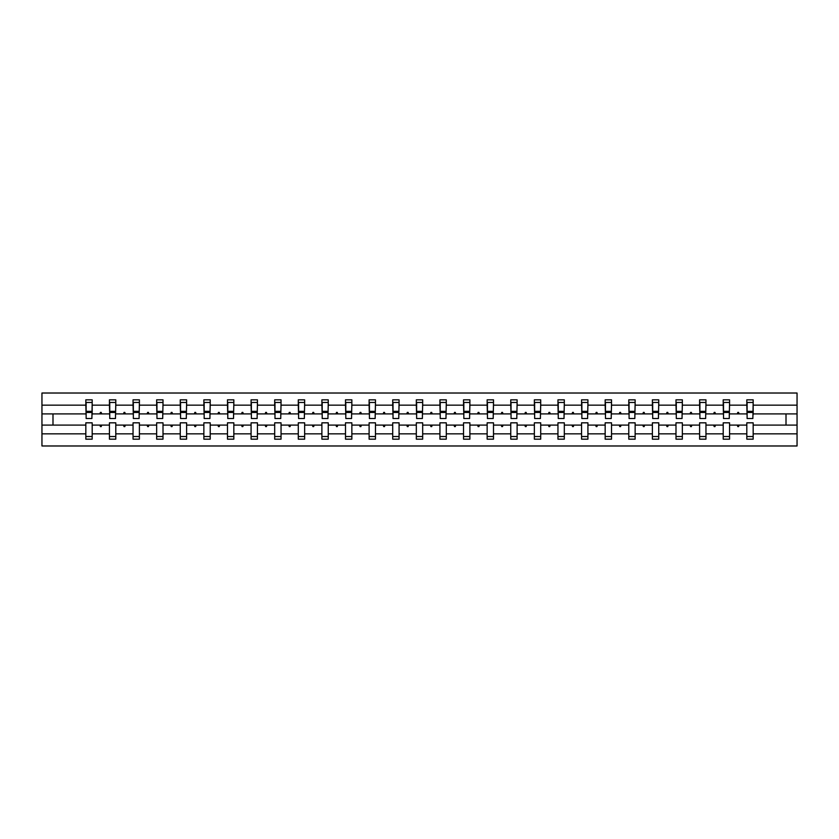 <?xml version="1.0" encoding="UTF-8"?>
<svg xmlns="http://www.w3.org/2000/svg" width="839" height="839" viewBox="0 0 839 839"><rect width="100%" height="100%" fill="white"/><g stroke="black" fill="none" stroke-linecap="round" stroke-linejoin="round"><path stroke-width="1.26" d="M746.815 433.836L729.563 433.836L729.563 422.825L723.208 422.825L723.208 433.836L705.956 433.836L705.956 422.825L699.6 422.825L699.6 433.836L682.348 433.836L682.348 422.825L675.993 422.825L675.993 433.836L658.741 433.836L658.741 422.825L652.385 422.825L652.385 433.836L635.133 433.836L635.133 422.825L628.778 422.825L628.778 433.836L611.526 433.836L611.526 422.825L605.171 422.825L605.171 433.836L587.919 433.836L587.919 422.825L581.563 422.825L581.563 433.836L564.311 433.836L564.311 422.825L557.956 422.825L557.956 433.836L540.715 433.836L540.715 422.825L534.359 422.825L534.359 433.836L517.107 433.836L517.107 422.825L510.752 422.825L510.752 433.836L493.5 433.836L493.5 422.825L487.144 422.825L487.144 433.836L469.892 433.836L469.892 422.825L463.537 422.825L463.537 433.836L446.285 433.836L446.285 422.825L439.93 422.825L439.93 433.836L422.678 433.836L422.678 422.825L416.322 422.825L416.322 433.836L399.07 433.836L399.07 422.825L392.715 422.825L392.715 433.836L375.463 433.836L375.463 422.825L369.108 422.825L369.108 433.836L351.856 433.836L351.856 422.825L345.5 422.825L345.5 433.836L328.248 433.836L328.248 422.825L321.893 422.825L321.893 433.836L304.641 433.836L304.641 422.825L298.285 422.825L298.285 433.836L281.044 433.836L281.044 422.825L274.689 422.825L274.689 433.836L257.437 433.836L257.437 422.825L251.081 422.825L251.081 433.836L233.829 433.836L233.829 422.825L227.474 422.825L227.474 433.836L210.222 433.836L210.222 422.825L203.867 422.825L203.867 433.836L186.615 433.836L186.615 422.825L180.259 422.825L180.259 433.836L163.007 433.836L163.007 422.825L156.652 422.825L156.652 433.836L139.4 433.836L139.4 422.825L133.044 422.825L133.044 433.836L115.792 433.836L115.792 422.825L109.437 422.825L109.437 425.1L92.185 425.1L92.185 422.825L85.83 422.825L85.83 433.836L41.95 433.836L41.95 445.981L797.05 445.981L797.05 433.836L753.17 433.836L753.17 439.175L746.815 439.175L746.815 425.1L737.261 425.1L737.806 426.611L738.561 426.611L739.117 425.1M753.17 433.836L753.17 422.825L746.815 422.825L746.815 425.1M797.05 433.836L797.05 413.9L753.17 413.9L753.17 399.825L746.815 399.825L746.815 405.164L729.563 405.164L729.259 416.175M747.109 416.175L746.815 405.164M723.208 433.836L723.208 439.175L729.563 439.175L729.563 433.836M729.563 405.164L729.563 399.825L723.208 399.825L723.208 405.164L705.956 405.164L705.651 416.175M723.512 416.175L723.208 405.164M699.6 433.836L699.6 439.175L705.956 439.175L705.956 433.836M705.956 405.164L705.956 399.825L699.6 399.825L699.6 405.164L682.348 405.164L682.044 416.175M699.904 416.175L699.6 405.164M675.993 433.836L675.993 439.175L682.348 439.175L682.348 433.836M682.348 405.164L682.348 399.825L675.993 399.825L675.993 405.164L658.741 405.164L658.437 416.175M676.297 416.175L675.993 405.164M652.385 433.836L652.385 439.175L658.741 439.175L658.741 433.836M658.741 405.164L658.741 399.825L652.385 399.825L652.385 405.164L635.133 405.164L634.829 416.175M652.69 416.175L652.385 405.164M628.778 433.836L628.778 439.175L635.133 439.175L635.133 433.836M635.133 405.164L635.133 399.825L628.778 399.825L628.778 405.164L611.526 405.164L611.222 416.175M629.082 416.175L628.778 405.164M605.171 433.836L605.171 439.175L611.526 439.175L611.526 433.836M611.526 405.164L611.526 399.825L605.171 399.825L605.171 405.164L587.919 405.164L587.615 416.175M605.475 416.175L605.171 405.164M581.563 433.836L581.563 439.175L587.919 439.175L587.919 433.836M587.919 405.164L587.919 399.825L581.563 399.825L581.563 405.164L564.311 405.164L564.018 416.175M581.867 416.175L581.563 405.164M557.956 433.836L557.956 439.175L564.311 439.175L564.311 433.836M564.311 405.164L564.311 399.825L557.956 399.825L557.956 405.164L540.715 405.164L540.41 416.175M558.26 416.175L557.956 405.164M534.359 433.836L534.359 439.175L540.715 439.175L540.715 433.836M540.715 405.164L540.715 399.825L534.359 399.825L534.359 405.164L517.107 405.164L516.803 416.175M534.653 416.175L534.359 405.164M510.752 433.836L510.752 439.175L517.107 439.175L517.107 433.836M517.107 405.164L517.107 399.825L510.752 399.825L510.752 405.164L493.5 405.164L493.196 416.175M511.045 416.175L510.752 405.164M487.144 433.836L487.144 439.175L493.5 439.175L493.5 433.836M493.5 405.164L493.5 399.825L487.144 399.825L487.144 405.164L469.892 405.164L469.588 416.175M487.449 416.175L487.144 405.164M463.537 433.836L463.537 439.175L469.892 439.175L469.892 433.836M469.892 405.164L469.892 399.825L463.537 399.825L463.537 405.164L446.285 405.164L445.981 416.175M463.841 416.175L463.537 405.164M439.93 433.836L439.93 439.175L446.285 439.175L446.285 433.836M446.285 405.164L446.285 399.825L439.93 399.825L439.93 405.164L422.678 405.164L422.374 416.175M440.234 416.175L439.93 405.164M416.322 433.836L416.322 439.175L422.678 439.175L422.678 433.836M422.678 405.164L422.678 399.825L416.322 399.825L416.322 405.164L399.07 405.164L398.766 416.175M416.626 416.175L416.322 405.164M392.715 433.836L392.715 439.175L399.07 439.175L399.07 433.836M399.07 405.164L399.07 399.825L392.715 399.825L392.715 405.164L375.463 405.164L375.159 416.175M393.019 416.175L392.715 405.164M369.108 433.836L369.108 439.175L375.463 439.175L375.463 433.836M375.463 405.164L375.463 399.825L369.108 399.825L369.108 405.164L351.856 405.164L351.551 416.175M369.412 416.175L369.108 405.164M345.5 433.836L345.5 439.175L351.856 439.175L351.856 433.836M351.856 405.164L351.856 399.825L345.5 399.825L345.5 405.164L328.248 405.164L327.955 416.175M345.804 416.175L345.5 405.164M321.893 433.836L321.893 439.175L328.248 439.175L328.248 433.836M328.248 405.164L328.248 399.825L321.893 399.825L321.893 405.164L304.641 405.164L304.347 416.175M322.197 416.175L321.893 405.164M298.285 433.836L298.285 439.175L304.641 439.175L304.641 433.836M304.641 405.164L304.641 399.825L298.285 399.825L298.285 405.164L281.044 405.164L280.74 416.175M298.59 416.175L298.285 405.164M274.689 433.836L274.689 439.175L281.044 439.175L281.044 433.836M281.044 405.164L281.044 399.825L274.689 399.825L274.689 405.164L257.437 405.164L257.133 416.175M274.982 416.175L274.689 405.164M251.081 433.836L251.081 439.175L257.437 439.175L257.437 433.836M257.437 405.164L257.437 399.825L251.081 399.825L251.081 405.164L233.829 405.164L233.525 416.175M251.385 416.175L251.081 405.164M227.474 433.836L227.474 439.175L233.829 439.175L233.829 433.836M233.829 405.164L233.829 399.825L227.474 399.825L227.474 405.164L210.222 405.164L209.918 416.175M227.778 416.175L227.474 405.164M203.867 433.836L203.867 439.175L210.222 439.175L210.222 433.836M210.222 405.164L210.222 399.825L203.867 399.825L203.867 405.164L186.615 405.164L186.31 416.175M204.171 416.175L203.867 405.164M180.259 433.836L180.259 439.175L186.615 439.175L186.615 433.836M186.615 405.164L186.615 399.825L180.259 399.825L180.259 405.164L163.007 405.164L162.703 416.175M180.563 416.175L180.259 405.164M156.652 433.836L156.652 439.175L163.007 439.175L163.007 433.836M163.007 405.164L163.007 399.825L156.652 399.825L156.652 405.164L139.4 405.164L139.096 416.175M156.956 416.175L156.652 405.164M133.044 433.836L133.044 439.175L139.4 439.175L139.4 433.836M139.4 405.164L139.4 399.825L133.044 399.825L133.044 405.164L115.792 405.164L115.488 416.175M133.349 416.175L133.044 405.164M115.792 433.836L115.792 439.175L109.437 439.175L109.437 425.1M115.792 405.164L115.792 399.825L109.437 399.825L109.437 405.164L92.185 405.164L92.185 399.825L85.83 399.825L85.83 405.164L41.95 405.164L41.95 393.019L797.05 393.019L797.05 405.164L753.17 405.164M109.741 416.175L109.437 405.164M85.83 433.836L85.83 439.175L92.185 439.175L92.185 425.1M86.134 416.175L85.83 405.164M753.17 413.9L752.866 416.175M109.437 433.836L92.185 433.836M737.261 425.1L729.563 425.1M746.815 413.9L739.117 413.9L738.561 412.389L737.806 412.389L737.261 413.9L729.563 413.9M737.261 413.9L739.117 413.9M713.653 425.1L714.199 426.611L714.954 426.611L715.51 425.1L705.956 425.1M723.208 425.1L715.51 425.1M723.208 413.9L715.51 413.9L714.954 412.389L714.199 412.389L713.653 413.9L705.956 413.9M713.653 413.9L715.51 413.9M690.046 425.1L690.591 426.611L691.346 426.611L691.902 425.1L682.348 425.1M699.6 425.1L691.902 425.1M699.6 413.9L691.902 413.9L691.346 412.389L690.591 412.389L690.046 413.9L682.348 413.9M690.046 413.9L691.902 413.9M666.439 425.1L666.984 426.611L667.75 426.611L668.295 425.1L658.741 425.1M675.993 425.1L668.295 425.1M675.993 413.9L668.295 413.9L667.75 412.389L666.984 412.389L666.439 413.9L658.741 413.9M666.439 413.9L668.295 413.9M642.831 425.1L643.377 426.611L644.142 426.611L644.688 425.1L635.133 425.1M652.385 425.1L644.688 425.1M652.385 413.9L644.688 413.9L644.142 412.389L643.377 412.389L642.831 413.9L635.133 413.9M642.831 413.9L644.688 413.9M619.224 425.1L619.78 426.611L620.535 426.611L621.08 425.1L611.526 425.1M628.778 425.1L621.08 425.1M628.778 413.9L621.08 413.9L620.535 412.389L619.78 412.389L619.224 413.9L611.526 413.9M619.224 413.9L621.08 413.9M595.617 425.1L596.172 426.611L596.928 426.611L597.473 425.1L587.919 425.1M605.171 425.1L597.473 425.1M605.171 413.9L597.473 413.9L596.928 412.389L596.172 412.389L595.617 413.9L587.919 413.9M595.617 413.9L597.473 413.9M572.009 425.1L572.565 426.611L573.32 426.611L573.866 425.1L564.311 425.1M581.563 425.1L573.866 425.1M581.563 413.9L573.866 413.9L573.32 412.389L572.565 412.389L572.009 413.9L564.311 413.9M572.009 413.9L573.866 413.9M548.402 425.1L548.958 426.611L549.713 426.611L550.269 425.1L540.715 425.1M557.956 425.1L550.269 425.1M557.956 413.9L550.269 413.9L549.713 412.389L548.958 412.389L548.402 413.9L540.715 413.9M548.402 413.9L550.269 413.9M524.794 425.1L525.35 426.611L526.105 426.611L526.661 425.1L517.107 425.1M534.359 425.1L526.661 425.1M534.359 413.9L526.661 413.9L526.105 412.389L525.35 412.389L524.794 413.9L517.107 413.9M524.794 413.9L526.661 413.9M501.198 425.1L501.743 426.611L502.498 426.611L503.054 425.1L493.5 425.1M510.752 425.1L503.054 425.1M510.752 413.9L503.054 413.9L502.498 412.389L501.743 412.389L501.198 413.9L493.5 413.9M501.198 413.9L503.054 413.9M477.59 425.1L478.136 426.611L478.891 426.611L479.447 425.1L469.892 425.1M487.144 425.1L479.447 425.1M487.144 413.9L479.447 413.9L478.891 412.389L478.136 412.389L477.59 413.9L469.892 413.9M477.59 413.9L479.447 413.9M453.983 425.1L454.528 426.611L455.283 426.611L455.839 425.1L446.285 425.1M463.537 425.1L455.839 425.1M463.537 413.9L455.839 413.9L455.283 412.389L454.528 412.389L453.983 413.9L446.285 413.9M453.983 413.9L455.839 413.9M430.376 425.1L430.921 426.611L431.686 426.611L432.232 425.1L422.678 425.1M439.93 425.1L432.232 425.1M439.93 413.9L432.232 413.9L431.686 412.389L430.921 412.389L430.376 413.9L422.678 413.9M430.376 413.9L432.232 413.9M406.768 425.1L407.314 426.611L408.079 426.611L408.624 425.1L399.07 425.1M416.322 425.1L408.624 425.1M416.322 413.9L408.624 413.9L408.079 412.389L407.314 412.389L406.768 413.9L399.07 413.9M406.768 413.9L408.624 413.9M383.161 425.1L383.717 426.611L384.472 426.611L385.017 425.1L375.463 425.1M392.715 425.1L385.017 425.1M392.715 413.9L385.017 413.9L384.472 412.389L383.717 412.389L383.161 413.9L375.463 413.9M383.161 413.9L385.017 413.9M359.553 425.1L360.109 426.611L360.864 426.611L361.41 425.1L351.856 425.1M369.108 425.1L361.41 425.1M369.108 413.9L361.41 413.9L360.864 412.389L360.109 412.389L359.553 413.9L351.856 413.9M359.553 413.9L361.41 413.9M335.946 425.1L336.502 426.611L337.257 426.611L337.802 425.1L328.248 425.1M345.5 425.1L337.802 425.1M345.5 413.9L337.802 413.9L337.257 412.389L336.502 412.389L335.946 413.9L328.248 413.9M335.946 413.9L337.802 413.9M312.339 425.1L312.895 426.611L313.65 426.611L314.206 425.1L304.641 425.1M321.893 425.1L314.206 425.1M321.893 413.9L314.206 413.9L313.65 412.389L312.895 412.389L312.339 413.9L304.641 413.9M312.339 413.9L314.206 413.9M288.731 425.1L289.287 426.611L290.042 426.611L290.598 425.1L281.044 425.1M298.285 425.1L290.598 425.1M298.285 413.9L290.598 413.9L290.042 412.389L289.287 412.389L288.731 413.9L281.044 413.9M288.731 413.9L290.598 413.9M265.134 425.1L265.68 426.611L266.435 426.611L266.991 425.1L257.437 425.1M274.689 425.1L266.991 425.1M274.689 413.9L266.991 413.9L266.435 412.389L265.68 412.389L265.134 413.9L257.437 413.9M265.134 413.9L266.991 413.9M241.527 425.1L242.072 426.611L242.828 426.611L243.383 425.1L233.829 425.1M251.081 425.1L243.383 425.1M251.081 413.9L243.383 413.9L242.828 412.389L242.072 412.389L241.527 413.9L233.829 413.9M241.527 413.9L243.383 413.9M217.92 425.1L218.465 426.611L219.22 426.611L219.776 425.1L210.222 425.1M227.474 425.1L219.776 425.1M227.474 413.9L219.776 413.9L219.22 412.389L218.465 412.389L217.92 413.9L210.222 413.9M217.92 413.9L219.776 413.9M194.312 425.1L194.858 426.611L195.623 426.611L196.169 425.1L186.615 425.1M203.867 425.1L196.169 425.1M203.867 413.9L196.169 413.9L195.623 412.389L194.858 412.389L194.312 413.9L186.615 413.9M194.312 413.9L196.169 413.9M170.705 425.1L171.25 426.611L172.016 426.611L172.561 425.1L163.007 425.1M180.259 425.1L172.561 425.1M180.259 413.9L172.561 413.9L172.016 412.389L171.25 412.389L170.705 413.9L163.007 413.9M170.705 413.9L172.561 413.9M147.098 425.1L147.654 426.611L148.409 426.611L148.954 425.1L139.4 425.1M156.652 425.1L148.954 425.1M156.652 413.9L148.954 413.9L148.409 412.389L147.654 412.389L147.098 413.9L139.4 413.9M147.098 413.9L148.954 413.9M123.49 425.1L124.046 426.611L124.801 426.611L125.347 425.1L115.792 425.1M133.044 425.1L125.347 425.1M133.044 413.9L125.347 413.9L124.801 412.389L124.046 412.389L123.49 413.9L115.792 413.9M123.49 413.9L125.347 413.9M99.883 425.1L100.439 426.611L101.194 426.611L101.739 425.1M109.437 413.9L101.739 413.9L101.194 412.389L100.439 412.389L99.883 413.9L92.185 413.9L92.185 405.164M99.883 413.9L101.739 413.9M92.185 413.9L91.891 416.175M85.83 425.1L41.95 425.1L41.95 405.164M41.95 433.836L41.95 425.1M85.83 413.9L41.95 413.9M797.05 413.9L797.05 405.164M52.993 425.1L52.993 413.9M786.007 413.9L786.007 425.1L753.17 425.1M797.05 425.1L786.007 425.1M86.134 412.463L86.134 402.479L92.185 402.479L91.891 418.514L86.134 418.514L86.134 412.463L91.891 412.463M85.83 436.521L92.185 436.521M109.741 412.463L109.741 402.479L115.792 402.479L115.488 418.514L109.741 418.514L109.741 412.463L115.488 412.463M109.437 436.521L115.792 436.521M133.349 412.463L133.349 402.479L139.4 402.479L139.096 418.514L133.349 418.514L133.349 412.463L139.096 412.463M133.044 436.521L139.4 436.521M156.956 412.463L156.956 402.479L163.007 402.479L162.703 418.514L156.956 418.514L156.956 412.463L162.703 412.463M156.652 436.521L163.007 436.521M180.563 412.463L180.563 402.479L186.615 402.479L186.31 418.514L180.563 418.514L180.563 412.463L186.31 412.463M180.259 436.521L186.615 436.521M204.171 412.463L204.171 402.479L210.222 402.479L209.918 418.514L204.171 418.514L204.171 412.463L209.918 412.463M203.867 436.521L210.222 436.521M227.778 412.463L227.778 402.479L233.829 402.479L233.525 418.514L227.778 418.514L227.778 412.463L233.525 412.463M227.474 436.521L233.829 436.521M251.385 412.463L251.385 402.479L257.437 402.479L257.133 418.514L251.385 418.514L251.385 412.463L257.133 412.463M251.081 436.521L257.437 436.521M274.982 412.463L274.982 402.479L281.044 402.479L280.74 418.514L274.982 418.514L274.982 412.463L280.74 412.463M274.689 436.521L281.044 436.521M298.59 412.463L298.59 402.479L304.641 402.479L304.347 418.514L298.59 418.514L298.59 412.463L304.347 412.463M298.285 436.521L304.641 436.521M322.197 412.463L322.197 402.479L328.248 402.479L327.955 418.514L322.197 418.514L322.197 412.463L327.955 412.463M321.893 436.521L328.248 436.521M345.804 412.463L345.804 402.479L351.856 402.479L351.551 418.514L345.804 418.514L345.804 412.463L351.551 412.463M345.5 436.521L351.856 436.521M369.412 412.463L369.412 402.479L375.463 402.479L375.159 418.514L369.412 418.514L369.412 412.463L375.159 412.463M369.108 436.521L375.463 436.521M393.019 412.463L393.019 402.479L399.07 402.479L398.766 418.514L393.019 418.514L393.019 412.463L398.766 412.463M392.715 436.521L399.07 436.521M416.626 412.463L416.626 402.479L422.678 402.479L422.374 418.514L416.626 418.514L416.626 412.463L422.374 412.463M416.322 436.521L422.678 436.521M440.234 412.463L440.234 402.479L446.285 402.479L445.981 418.514L440.234 418.514L440.234 412.463L445.981 412.463M439.93 436.521L446.285 436.521M463.841 412.463L463.841 402.479L469.892 402.479L469.588 418.514L463.841 418.514L463.841 412.463L469.588 412.463M463.537 436.521L469.892 436.521M487.449 412.463L487.449 402.479L493.5 402.479L493.196 418.514L487.449 418.514L487.449 412.463L493.196 412.463M487.144 436.521L493.5 436.521M511.045 412.463L511.045 402.479L517.107 402.479L516.803 418.514L511.045 418.514L511.045 412.463L516.803 412.463M510.752 436.521L517.107 436.521M534.653 412.463L534.653 402.479L540.715 402.479L540.41 418.514L534.653 418.514L534.653 412.463L540.41 412.463M534.359 436.521L540.715 436.521M558.26 412.463L558.26 402.479L564.311 402.479L564.018 418.514L558.26 418.514L558.26 412.463L564.018 412.463M557.956 436.521L564.311 436.521M581.867 412.463L581.867 402.479L587.919 402.479L587.615 418.514L581.867 418.514L581.867 412.463L587.615 412.463M581.563 436.521L587.919 436.521M605.475 412.463L605.475 402.479L611.526 402.479L611.222 418.514L605.475 418.514L605.475 412.463L611.222 412.463M605.171 436.521L611.526 436.521M629.082 412.463L629.082 402.479L635.133 402.479L634.829 418.514L629.082 418.514L629.082 412.463L634.829 412.463M628.778 436.521L635.133 436.521M652.69 412.463L652.69 402.479L658.741 402.479L658.437 418.514L652.69 418.514L652.69 412.463L658.437 412.463M652.385 436.521L658.741 436.521M676.297 412.463L676.297 402.479L682.348 402.479L682.044 418.514L676.297 418.514L676.297 412.463L682.044 412.463M675.993 436.521L682.348 436.521M699.904 412.463L699.904 402.479L705.956 402.479L705.651 418.514L699.904 418.514L699.904 412.463L705.651 412.463M699.6 436.521L705.956 436.521M723.512 412.463L723.512 402.479L729.563 402.479L729.259 418.514L723.512 418.514L723.512 412.463L729.259 412.463M723.208 436.521L729.563 436.521M747.109 412.463L747.109 402.479L753.17 402.479L752.866 418.514L747.109 418.514L747.109 412.463L752.866 412.463M746.815 436.521L753.17 436.521M86.134 411.55L91.891 411.55M109.741 411.55L115.488 411.55M133.349 411.55L139.096 411.55M156.956 411.55L162.703 411.55M180.563 411.55L186.31 411.55M204.171 411.55L209.918 411.55M227.778 411.55L233.525 411.55M251.385 411.55L257.133 411.55M274.982 411.55L280.74 411.55M298.59 411.55L304.347 411.55M322.197 411.55L327.955 411.55M345.804 411.55L351.551 411.55M369.412 411.55L375.159 411.55M393.019 411.55L398.766 411.55M416.626 411.55L422.374 411.55M440.234 411.55L445.981 411.55M463.841 411.55L469.588 411.55M487.449 411.55L493.196 411.55M511.045 411.55L516.803 411.55M534.653 411.55L540.41 411.55M558.26 411.55L564.018 411.55M581.867 411.55L587.615 411.55M605.475 411.55L611.222 411.55M629.082 411.55L634.829 411.55M652.69 411.55L658.437 411.55M676.297 411.55L682.044 411.55M699.904 411.55L705.651 411.55M723.512 411.55L729.259 411.55M747.109 411.55L752.866 411.55M86.134 411.33L91.891 411.33M109.741 411.33L115.488 411.33M133.349 411.33L139.096 411.33M156.956 411.33L162.703 411.33M180.563 411.33L186.31 411.33M204.171 411.33L209.918 411.33M227.778 411.33L233.525 411.33M251.385 411.33L257.133 411.33M274.982 411.33L280.74 411.33M298.59 411.33L304.347 411.33M322.197 411.33L327.955 411.33M345.804 411.33L351.551 411.33M369.412 411.33L375.159 411.33M393.019 411.33L398.766 411.33M416.626 411.33L422.374 411.33M440.234 411.33L445.981 411.33M463.841 411.33L469.588 411.33M487.449 411.33L493.196 411.33M511.045 411.33L516.803 411.33M534.653 411.33L540.41 411.33M558.26 411.33L564.018 411.33M581.867 411.33L587.615 411.33M605.475 411.33L611.222 411.33M629.082 411.33L634.829 411.33M652.69 411.33L658.437 411.33M676.297 411.33L682.044 411.33M699.904 411.33L705.651 411.33M723.512 411.33L729.259 411.33M747.109 411.33L752.866 411.33"/></g></svg>
